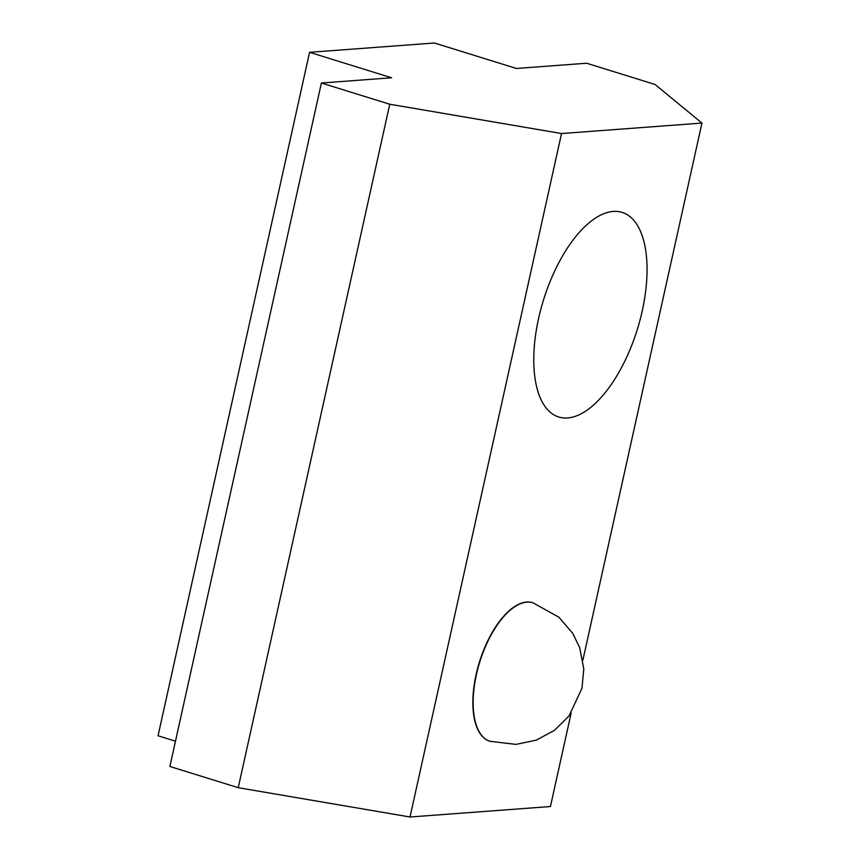 <?xml version="1.0" encoding="UTF-8"?>
<svg xmlns="http://www.w3.org/2000/svg" width="860" height="860" viewBox="0 0 860 860"><rect width="100%" height="100%" fill="white"/><g stroke="black" fill="none" stroke-linecap="round" stroke-linejoin="round"><path stroke-width="1.29" d="M489.856 741.255A72.509 33.282 -72.8 0 1 489.716 741.212A72.509 33.282 -72.8 0 1 476.107 674.584A72.509 33.282 -72.8 0 1 532.716 602.709A72.509 33.282 -72.8 0 1 532.856 602.763M538.564 318.565A107.102 49.16 -72.8 0 1 622.178 212.409A107.102 49.16 -72.8 0 1 637.367 329.272A107.102 49.16 -72.8 0 1 558.667 416.982A107.102 49.16 -72.8 0 1 538.564 318.565M571.18 712.951L550.432 806.529L410.016 817L238.231 787.695L169.871 766.475L321.393 83.011L389.752 104.232L561.537 133.536L410.016 817M175.472 741.191L158.047 735.773L309.568 52.309L391.601 77.776L321.393 83.011M238.231 787.695L389.752 104.232M582.886 660.136L701.953 123.066L654.987 84.452L586.628 63.231L516.419 68.467L434.386 43L309.568 52.309M561.537 133.536L701.953 123.066M476.386 674.67A72.509 33.282 107.2 0 0 489.985 741.298L515.935 744.405L536.361 740.105L554.549 730.269L569.008 715.971L581.983 688.247L583.789 668.94L579.651 647.601L572.749 633.368L558.925 617.233L532.985 602.795A72.509 33.282 107.2 0 0 526.986 602.15A72.509 33.282 107.2 0 0 476.386 674.67"/></g></svg>
